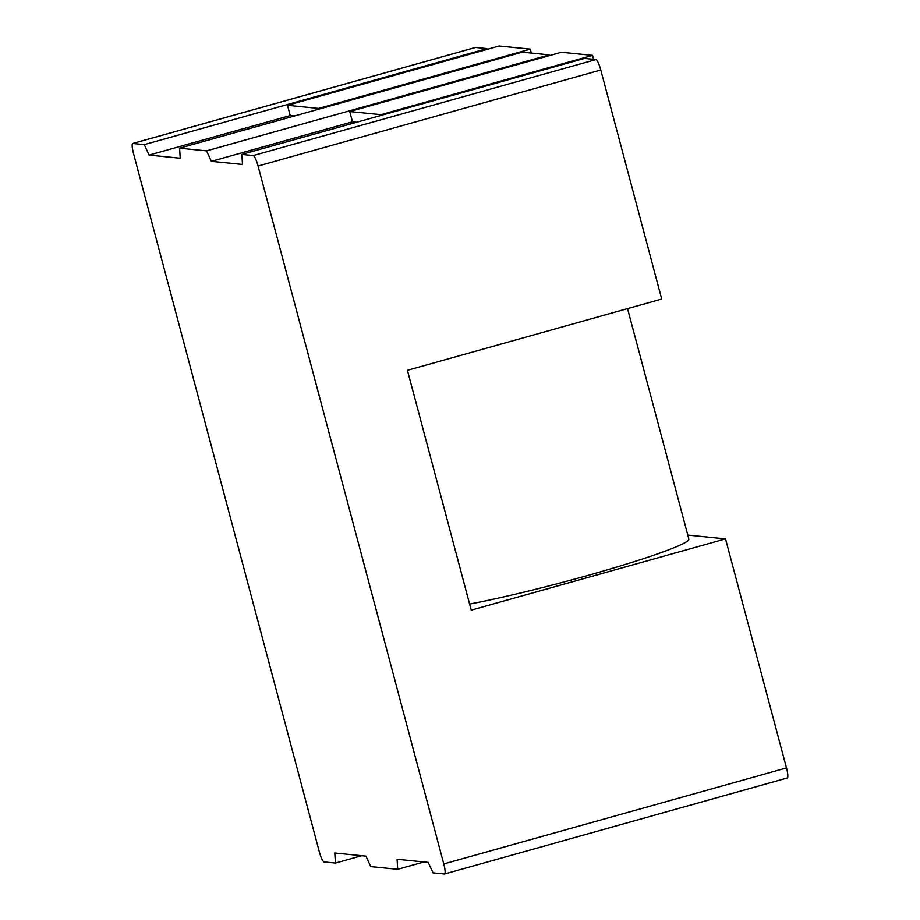 <?xml version="1.0" encoding="UTF-8"?>
<svg xmlns="http://www.w3.org/2000/svg" width="920" height="920" viewBox="0 0 920 920"><rect width="100%" height="100%" fill="white"/><g stroke="black" fill="none" stroke-linecap="round" stroke-linejoin="round"><path stroke-width="1.38" d="M318.803 109.158L318.608 108.422L530.276 49.128L499.134 46L287.477 105.294L290.202 115.563L294.434 115.989M318.608 108.422L287.477 105.294M531.323 53.061L530.276 49.128M381.087 115.402L380.891 114.666L592.549 55.372L561.407 52.244L349.749 111.55L352.475 121.808L356.707 122.233M380.891 114.666L349.749 111.55M593.595 59.305L592.549 55.372M443.773 863.949L786.473 767.935L725.523 538.89L471.235 610.132L407.422 370.3L661.71 299.058L600.771 70.012L258.071 166.025A10.649 1.943 -105.7 0 0 253.276 155.549L241.856 154.411L242.512 164.461L211.37 161.345L206.563 150.868L179.584 148.166L180.239 158.217L149.097 155.089L144.29 144.624L132.871 143.474A10.649 1.943 -105.7 0 0 132.733 143.485A10.649 1.943 -105.7 0 0 133.526 153.536L319.228 851.448A10.649 1.943 -105.7 0 0 324.035 861.925L335.455 863.075L334.799 853.012L365.941 856.14L370.748 866.606L397.728 869.319L397.072 859.257L428.214 862.385L433.021 872.85L444.429 874A10.649 1.943 -105.7 0 0 444.578 873.988A10.649 1.943 -105.7 0 0 443.773 863.949L258.071 166.025M475.295 47.541A10.649 1.943 74.3 0 1 475.421 47.483A10.649 1.943 74.3 0 1 475.571 47.472L132.871 143.474M144.29 144.624L486.979 48.611L475.571 47.472M486.979 48.611L487.301 49.312M206.563 150.868L549.251 54.866L522.272 52.152L179.584 148.166M549.251 54.866L549.573 55.556M253.276 155.549L595.964 59.547L584.545 58.397L241.856 154.411M595.964 59.547A10.649 1.943 74.3 0 1 600.771 70.012M361.709 855.715L335.455 863.075M423.982 861.959L397.728 869.319M725.523 538.89L687.803 535.106M786.473 767.935A10.649 1.943 74.3 0 1 787.267 777.986L444.578 873.988M290.202 115.563L149.097 155.089M352.475 121.808L211.37 161.345M627.543 308.637L688.873 539.12A132.261 9.292 165.1 0 1 586.845 575.713A132.261 9.292 165.1 0 1 469.625 604.037M132.733 143.485L475.421 47.483"/></g></svg>

